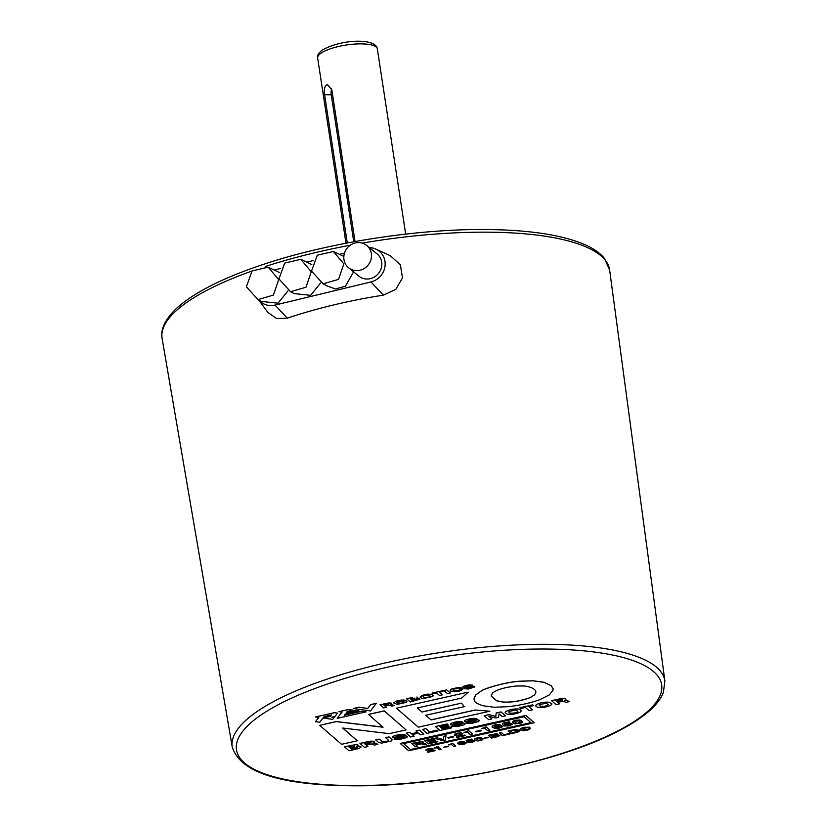 <?xml version="1.0" encoding="UTF-8"?>
<svg xmlns="http://www.w3.org/2000/svg" width="827" height="827" viewBox="0 0 827 827"><rect width="100%" height="100%" fill="white"/><g stroke="black" fill="none" stroke-linecap="round" stroke-linejoin="round"><path stroke-width="1.24" d="M371.333 253.558A14.379 13.48 -50.9 0 0 366.723 245.454A14.379 13.48 -50.9 0 0 350.937 244.792A14.379 13.48 -50.9 0 0 343.97 259.657A14.379 13.48 -50.9 0 0 348.58 267.762A14.379 13.48 -50.9 0 0 364.366 268.424A14.379 13.48 -50.9 0 0 371.333 253.558M348.58 267.762L358.918 276.177A14.379 13.48 -50.9 0 0 374.703 276.838A14.379 13.48 -50.9 0 0 381.671 261.973A14.379 13.48 -50.9 0 0 377.071 253.868L366.723 245.454M278.957 278.947L284.674 263.089L300.78 259.316L311.262 271.752L306 287.227L290.546 291.714L278.957 278.947M311.531 271.091L317.268 255.212L333.395 251.47L343.846 263.896L338.553 279.381L323.078 283.847L311.531 271.091M347.288 242.993L324.597 94.712C323.864 90.226 324.432 87.031 326.293 85.15L327.626 84.757L331.844 89.926L355.041 241.546M331.617 88.882A7.546 3.784 -88.9 0 0 331.276 94.847L353.76 241.784M369.4 247.624A17.832 16.716 129.1 0 1 375.872 249.092L390.375 255.739L400.371 264.836L402.48 277.872L395.802 289.347L383.387 295.156C349.242 300.501 317.217 308.171 287.331 318.157L276.518 318.519L267.876 312.441L258.562 299.787M375.872 249.092A17.832 16.716 129.1 0 1 384.968 266.552A17.832 16.716 129.1 0 1 370.961 281.935L275.04 305.07A17.832 16.716 129.1 0 1 258.613 299.808M246.384 286.804L252.08 270.956L268.165 267.152L278.689 279.609L273.437 295.063L258.014 299.591L246.384 286.804M274.76 269.891L280.611 268.475M307.324 262.025L313.185 260.619M339.897 254.168L344.508 253.062M320.576 283.01L310.58 295.332L294.061 293.585M353.574 271.825L345.448 286.214L335.38 288.995L326.655 285.739M288.003 290.866L277.996 303.199L261.466 301.431L258.014 299.591M553.108 688.788L551.175 685.717L544.063 682.347L533.012 680.817L518.787 681.314C502.289 682.751 482.41 689.429 481.097 691.103L475.845 694.887L474.067 697.957L474.357 700.335C474.626 702.206 477.53 704.025 483.071 705.762L494.06 707.24L508.285 706.682C519.987 705.348 530.531 702.991 539.917 699.632L549.283 694.918L553.067 690.152L553.098 688.715L551.164 685.645L544.042 682.275L533.001 680.745L518.777 681.252C502.278 682.678 482.399 689.356 481.087 691.031L475.835 694.825L474.036 699.239M396.443 708.212L468.196 692.127L396.443 708.212L418.317 727.181L489.822 711.21L475.225 710L431.053 719.852L425.76 715.262M463.285 705.286L461.528 703.136L421.956 711.964L417.346 707.964M489.822 711.21L475.225 710M358.846 707.209L353.191 708.553L370.537 710.931L376.388 703.301L370.723 704.563L367.715 708.429L358.846 707.209L353.191 708.553M318.705 717.443L315.48 721.692L319.718 722.271L323.006 718.032L332.723 719.366L334.16 717.526L331.844 717.205L334.945 716.513L337.55 713.153L334.459 712.729L315.387 716.988L318.767 717.443L315.48 721.692M337.55 713.153L334.439 712.657L315.387 716.988M334.16 717.526L332.03 717.164M341.954 712.15L337.199 718.374L366.061 711.861L361.823 711.282L344.363 715.169M361.823 711.282L344.301 715.262L345.262 714.011L358.98 710.879L355.806 710.445L346.337 712.636L347.299 711.396L352.964 710.124L348.715 709.473L338.905 711.665L342.016 712.161L337.199 718.374M355.806 710.445L346.399 712.543M472.134 687.03L469.012 688.178L463.937 688.695L466.635 688.012M466.645 688.085L469.023 688.25L472.145 687.103L463.709 687.661L462.872 686.782L463.627 686.245L468.568 684.911L472.848 685.169L465.56 686.431M465.901 686.823L472.413 686.048L474.863 686.823L472.403 685.986L465.89 686.751M462.707 689.429L462.644 688.767L462.707 689.429L460.598 690.731L455.77 691.754L450.415 691.062L450.705 689.511L452.266 688.715L458.737 687.485L461.528 687.919L453.92 689.036L452.927 689.997L453.837 690.783L457.879 690.721L462.634 688.695L462.696 689.356L462.634 688.695L459.926 689.304L459.636 690.007L456.163 690.917L452.917 689.925M450.415 691.062L450.074 690.235L450.405 690.99L450.694 689.439L452.255 688.643L460.35 687.495M446.673 689.821L443.892 690.514L446.673 689.821L450.322 693.047L447.521 693.667L443.892 690.514M442.424 690.772L432.014 693.088L442.424 690.772L443.107 691.424L439.302 692.271L442.259 694.845L439.354 692.261M433.255 695.621L431.766 694.329L427.559 694.153L422.308 695.331L420.137 697.213L422.318 695.393L427.569 694.225L431.777 694.391L433.265 695.693L432.635 696.489L423.465 698.536L421.636 698.288L420.137 696.923M412.632 697.419L406.657 698.753L412.642 697.492M416.88 697.058L417.604 697.368L416.87 696.985M417.625 697.864L416.632 698.412L418.72 698.308L419.971 699.115L418.71 698.236L416.622 698.339M406.925 701.348L406.284 702.361L397.105 704.418L393.786 702.867L395.968 701.275L403.586 700.024L406.925 701.348L405.406 700.2L401.209 700.035L395.957 701.203L393.776 703.053M379.996 704.769L388.463 702.971L390.913 703.012L391.636 703.798L390.902 702.94L379.986 704.707L383.635 707.922L386.426 707.302L385.062 706.062M391.647 703.87L391.564 703.291L390.478 704.532L394.572 705.483L390.468 704.459M406.098 729.91L384.214 710.869L368.48 714.383L382.953 727.222L336.382 721.62L319.687 725.341L341.561 744.3L357.295 740.796L342.864 728.049L389.29 733.652L406.098 729.91L384.224 710.941L368.491 714.456M357.295 740.796L342.709 728.091M383.097 727.119L336.372 721.547L319.687 725.341M475.97 721.041L472.124 722.457L465.88 723.077L469.198 722.26M469.209 722.333L472.134 722.529L475.98 721.113L465.591 721.806L464.567 720.741L464.65 721.371L465.487 720.069L471.576 718.436L476.848 718.746L468.289 720.121L468.299 720.782L473.251 720.183L467.875 720.307M473.251 720.183L478.027 719.862L479.34 720.793L478.016 719.79L473.24 720.11M461.755 724.214L457.91 725.63L451.656 726.251L454.974 725.434M454.984 725.506L457.92 725.703L461.766 724.287L451.366 724.979L450.343 723.914L450.436 724.545L451.273 723.243L457.362 721.609L462.634 721.919L454.075 723.294L454.075 723.956L459.037 723.356L453.661 723.48M459.037 723.356L463.802 723.036L465.125 723.966L463.792 722.963L459.026 723.284M447.149 723.925L435.447 726.53L447.149 723.925L447.986 724.71L439.726 726.551L440.688 727.388L439.778 726.54M440.688 727.388L448.265 725.692L449.03 726.354L448.255 725.62L440.677 727.315M449.03 726.354L441.453 728.049L442.548 729L450.984 727.119L451.811 727.832L450.973 727.047L442.538 728.928L441.504 728.039M425.895 728.659L422.463 729.497L425.895 728.659L429.544 731.823L437.173 730.127L438.01 730.913L426.949 733.384L422.463 729.497M409.665 732.288L406.233 733.125L409.665 732.288L411.381 733.776L417.656 732.371M419.434 730.107L416.002 730.944L419.434 730.107L423.92 734.056L420.478 734.821L418.555 733.146L412.218 734.562L414.151 736.237L412.28 734.552M404.114 737.074L400.268 738.49L394.024 739.111L397.342 738.294M397.353 738.366L400.278 738.563L404.124 737.146L393.735 737.839L392.711 736.774L392.794 737.405L393.631 736.102L399.72 734.469L404.992 734.779L396.433 736.154L396.443 736.816L401.395 736.216L396.019 736.34M401.395 736.216L406.171 735.896L407.484 736.826L406.16 735.823L401.384 736.144M392.194 739.886L389.052 736.888L385.609 737.653L389.062 736.95L392.194 739.855M379.148 739.09L375.716 739.927L379.148 739.09L383.17 741.964L388.432 740.858L388.39 740.062M359.962 743.442L370.393 741.23L373.422 741.271L374.311 742.264L373.401 741.199L370.382 741.157L359.952 743.37L364.438 747.329L367.881 746.564L366.185 745.034M374.321 742.336L374.217 741.612L374.321 742.336L372.863 743.142L377.918 744.321L374.993 743.039L372.863 743.08M358.039 745.706L357.998 745.024L358.029 745.634L357.998 745.024L355.744 744.579L344.528 746.812L355.755 744.651L358.008 745.096L356.819 746.378L360.82 746.719L360.944 747.329L358.577 748.559L349.015 750.771L344.539 746.884M360.944 747.329L359.383 746.181L356.809 746.305M551.526 700.707L561.947 698.484L564.975 698.526L565.864 699.528L564.965 698.453L561.936 698.412L551.516 700.634L556.002 704.583L559.445 703.818L557.749 702.288M565.875 699.59L565.771 698.877L565.875 699.59L564.417 700.397L566.557 700.366L569.472 701.585L566.547 700.293L564.417 700.335M551.816 704.025L549.965 702.423L547.712 702.113C543.05 702.175 539.276 703.012 536.403 704.635L535.638 705.896M551.826 703.777L551.051 705.069C548.177 706.672 544.404 707.519 539.742 707.592L537.498 707.292L535.648 705.969M532.671 704.842L519.852 707.695L532.671 704.842L533.508 705.627L528.825 706.672L532.474 709.835L528.877 706.661M521.382 710.817L519.542 709.215L517.278 708.904C512.616 708.956 508.853 709.804 505.979 711.427L505.214 712.719M521.403 710.569L520.617 711.861C517.743 713.463 513.981 714.311 509.318 714.383L507.065 714.083L505.204 712.688M489.015 714.58L484.177 715.727L489.015 714.58L495.797 716.42L496.179 712.977L501.017 711.902L505.504 715.851L502.289 716.575L499.063 713.835L498.412 717.433L495.755 718.032L488.736 716.172L491.879 718.89L488.809 716.172M525.91 715.5L534.252 722.736L525.9 715.427L400.289 743.463L525.9 715.427M435.209 750.658L427.859 752.291L427.838 751.567L431.291 749.159L425.874 750.099L430.36 748.414L433.162 749.086L429.523 751.433L435.209 750.658L434.744 750.192L429.544 751.361M427.859 752.291L427.828 751.495L427.848 752.219L427.828 751.495L431.28 749.086M427.859 750.161L427.724 749.531M426.112 750.554L426.205 749.541L428.613 748.631L431.653 748.311L433.162 749.086M436.666 746.905L438.103 746.657L441.184 749.324L438.093 746.585L434.051 748.115L436.511 747.194M448.131 746.14L443.665 747.205L448.131 746.14L448.616 746.616L443.665 747.205M451.18 743.659L452.627 743.411L455.698 746.088L452.607 743.339L448.565 744.879L451.025 743.959M464.381 741.643L459.233 742.739L459.512 743.421L465.25 742.429L466.056 743.142L465.663 743.597L463.368 744.445L459.76 744.734L457.486 743.39L458.53 742.191L463.72 741.343L460.288 741.561L457.465 743.266M466.056 743.142L464.247 742.222L459.202 742.915M471.772 739.069L466.211 740.31L471.772 739.069L472.227 739.534L467.968 740.475L468.206 741.281L467.979 740.475M468.206 741.281L472.775 740.341L474.543 741.085L472.765 740.268L468.196 741.209M468.806 742.129L472.796 741.354M482.761 739.524L481.696 737.932L477.065 737.818L474.512 739.431L475.349 738.439L479.112 737.601L482.803 738.956L482.017 740.113L478.244 740.951C475.453 740.796 474.243 740.155 474.595 739.028L474.584 738.956M488.271 737.177L483.805 738.253L488.271 737.177L488.757 737.663L483.805 738.253M497.854 734.541L496.376 733.725L488.478 735.275L496.386 733.797L497.864 734.107L496.975 735.038L499.839 735.286L498.433 736.475L491.631 738.066L488.488 735.348M499.953 735.637L496.955 734.965M501.214 732.433L499.312 732.929L501.214 732.433L503.881 734.738L509.463 733.497L509.949 733.983L502.444 735.658L499.312 732.929M519.408 730.82L516.813 729.455L508.119 730.892L514.983 729.569L519.087 730.231L519.046 731.45L517.878 732.081L511.262 733.683L508.129 730.965M529.528 727.202L523.801 727.315L520.431 728.597L520.193 729.91L519.935 729.352L523.811 727.378L529.528 727.202M529.538 727.274L522.085 728.659L522.757 729.89L526.654 729.848L530.489 728.018L530.583 728.556L530.489 728.018L528.618 728.432L527.719 729.466L525.031 730.024L521.868 729.052M421.956 711.964L417.284 707.974L461.662 698.06L468.206 692.199M421.966 712.037L461.528 703.136M463.306 705.359L461.538 703.208M464.898 706.527L425.709 715.272L431.074 719.924L475.236 710.073M367.715 708.429L358.856 707.281M370.723 704.563L367.726 708.501M376.399 703.374L370.734 704.635M323.006 718.032L324.153 716.554L331.503 714.921L330.355 716.389L323.006 718.032M348.715 709.473L338.915 711.737M352.964 710.124L348.725 709.545M358.99 710.951L355.817 710.517M366.072 711.933L361.833 711.344M462.955 687.371L463.637 686.317L466.604 685.356L472.858 685.242M474.874 686.896L468.527 688.994L463.937 688.695M459.636 690.007L459.926 689.304M460.36 687.568L461.528 687.919M446.683 689.894L450.322 693.047M442.259 694.845L439.468 695.466L436.501 692.902L432.697 693.75L432.025 693.16M442.435 690.845L443.107 691.424M406.667 698.825L410.306 701.978L419.992 699.187M386.426 707.302L385 706.072L389.445 705.224L391.771 706.113L394.572 705.483M464.66 721.444L465.498 720.141L469.157 718.963L473.85 718.281L476.859 718.818M479.36 720.865L479.205 720.276L478.575 721.537L471.524 723.449L465.88 723.077M450.446 724.617L451.284 723.315L454.933 722.136L459.626 721.454L462.644 721.992M465.136 724.038L464.981 723.449L464.35 724.7L457.31 726.623L451.656 726.251M451.811 727.832L439.933 730.489L435.457 726.602M447.159 723.997L447.986 724.71M425.905 728.732L429.544 731.823M429.554 731.895L437.173 730.127M437.183 730.2L438.01 730.913M414.151 736.237L410.709 737.002L406.233 733.125M409.675 732.36L411.381 733.776M411.391 733.849L417.718 732.433L416.002 730.944M419.444 730.179L423.92 734.056M392.804 737.477L393.642 736.175L397.301 734.996L401.994 734.314L405.003 734.852M407.494 736.898L407.349 736.309L406.719 737.56L399.668 739.483L394.024 739.111M391.833 739.297L391.419 740.94L381.598 743.132L378.497 742.346L375.716 739.927M379.159 739.162L382.405 741.86L386.137 741.705L388.442 740.93L388.401 740.134L385.62 737.725M388.432 740.858L388.401 740.134M367.881 746.564L366.134 745.044L371.602 744L374.476 745.086L377.918 744.321M559.445 703.818L557.687 702.299L563.156 701.265L566.04 702.35L569.472 701.585M551.826 704.097L549.986 702.495L547.722 702.185C543.06 702.237 539.287 703.084 536.413 704.707L535.648 705.617M532.474 709.835L529.032 710.6L525.383 707.436L520.7 708.491L519.873 707.767M532.681 704.914L533.508 705.627M521.392 710.879L519.552 709.287L517.288 708.977C512.626 709.028 508.863 709.876 505.99 711.499L505.214 712.409M491.879 718.89L488.654 719.614L484.177 715.727M489.026 714.652L495.745 716.43M495.807 716.492L496.179 712.977M496.19 713.05L501.017 711.902M501.028 711.975L505.504 715.851M534.252 722.736L408.641 750.761L400.299 743.525M441.184 749.324L439.261 749.748L437.09 747.866L434.051 748.115M455.698 746.088L453.785 746.512L451.604 744.631L448.565 744.879M468.816 742.201L471.318 742.212L472.641 741.178L470.925 740.92L466.748 742.098L466.221 740.382M474.553 741.157L471.772 742.563L467.069 742.594M501.224 732.505L503.881 734.738M503.891 734.81L509.463 733.497M530.593 728.628L530.5 728.091L528.835 729.745L524.773 730.613L521.206 730.448L519.935 729.352L520.204 729.983M492.365 693.171C496.231 689.811 504.232 687.413 516.368 685.986L524.473 686.007C531.606 687.041 535.431 689.056 535.927 692.034L534.687 694.866L529.942 697.75C520.142 701.203 511.024 702.63 502.589 702.03L496.655 700.8L491.186 696.055L492.365 693.171M535.917 691.961L534.687 694.866M429.42 696.954L424.882 697.668L422.99 696.675C422.979 695.941 424.375 695.383 427.166 695L429.513 695.218L430.216 696.479L429.42 696.954L424.871 697.595L422.979 696.603M430.205 696.406L429.409 696.882M410.936 699.477L410.078 698.743L415.03 698.091L410.936 699.477L410.14 698.722M415.03 698.091L410.916 699.404M412.477 700.81L411.474 699.952L417.046 699.27L412.477 700.81L411.536 699.931M417.046 699.27L412.466 700.738M403.069 702.836L398.531 703.55L396.629 702.557L403.162 701.1L404.072 701.885L403.069 702.836L398.521 703.477L396.619 702.485M384.431 705.576L383.408 704.687L388.897 704.015L384.431 705.576L383.47 704.676M388.897 704.015L384.421 705.503M365.431 744.434L364.169 743.339L370.92 742.512L365.431 744.434L364.231 743.328M370.92 742.512L365.42 744.362M349.79 747.691L348.746 746.781L354.845 745.985L349.79 747.691L348.808 746.771M354.845 745.985L349.78 747.618M351.692 749.334L350.462 748.27L357.326 747.443L351.692 749.334L350.524 748.259M357.326 747.443L351.682 749.272M556.995 701.699L555.734 700.603L562.484 699.766L556.995 701.699L555.785 700.593M562.484 699.766L556.974 701.627M545.975 703.25L548.322 704.48C547.712 705.751 545.427 706.434 541.489 706.527L540.279 706.279L539.4 704.718L545.975 703.25M539.152 705.297L539.4 704.718M515.541 710.031L517.888 711.272C517.278 712.543 515.004 713.225 511.065 713.319L509.845 713.06L508.967 711.499L515.541 710.031M508.729 712.088L508.967 711.499M524.091 716.709L530.975 722.674L410.461 749.562L403.576 743.597L524.091 716.709M463.782 742.935L464.112 743.607L462.882 744.093L460.194 743.731L463.223 742.842L464.247 743.277L463.658 743.855M463.647 743.783L460.194 743.731M480.094 738.47L481.014 739.255L479.867 740.299L477.954 740.351L476.29 738.904L478.544 738.118L480.094 738.47M481.014 739.255L480.725 740.01L477.944 740.279L476.28 738.831M491.724 736.051L490.866 735.306L496.045 734.614L491.724 736.051L490.918 735.296M496.045 734.614L491.714 735.989M493.099 737.25L492.127 736.402L497.844 735.648L493.099 737.25L492.179 736.381M497.844 735.648L493.088 737.177M512.74 732.867L510.497 730.923L514.311 730.169L517.164 730.654L516.379 731.967L512.74 732.867L510.548 730.913M517.464 731.078L512.73 732.794M491.176 695.993L496.645 700.727L502.578 701.958C511.014 702.557 520.131 701.131 529.931 697.678L534.676 694.794M323.078 717.939L330.355 716.389M330.345 716.327L331.42 714.931M404.062 701.813L403.059 702.764M370.909 742.439L370.816 742.997M562.474 699.704L562.37 700.252M548.311 704.408C547.691 705.679 545.417 706.361 541.478 706.454L540.269 706.206L539.39 704.645M517.878 711.199C517.268 712.471 514.994 713.153 511.055 713.246L509.835 712.988L508.956 711.427M530.903 722.612L410.461 749.562M410.45 749.489L403.638 743.576M481.004 739.183L480.714 739.938M522.302 722.271L522.333 721.516L522.292 722.198L521.031 720.379L519.749 719.997L515.49 720.245L513.412 720.906L512.471 722.291L513.422 720.979L515.5 720.317L519.759 720.069L522.344 721.589L521.403 722.974L515.066 723.883L513.794 723.501L512.523 721.682L512.482 722.364M509.143 721.744L502.485 723.222L509.143 721.744L509.69 722.281L504.594 723.418L504.863 724.369L504.604 723.408M504.863 724.369L510.342 723.243L512.461 724.152L510.321 723.17L504.852 724.307M505.597 725.403L503.509 725.951L508.584 725.413L510.187 724.245L508.119 723.935L503.126 725.351L502.496 723.294M500.294 724.803L494.122 726.116L494.463 726.943L496.8 725.941L501.338 725.744L502.299 726.613L501.824 727.15L499.074 728.153L494.753 728.515L492.034 726.902L493.295 725.455L499.508 724.452L495.394 724.721L493.285 725.382L492.013 726.768M502.299 726.613L500.139 725.517L494.453 726.871L494.112 726.044M484.488 727.243L486.214 726.933L489.894 730.127L486.204 726.861L481.355 728.68L484.302 727.595M480.828 730.2L475.484 731.471L480.828 730.2L481.407 730.768L476.052 731.957L475.484 731.471M467.1 731.12L468.826 730.81L472.517 734.004L468.816 730.737L463.968 732.557L466.914 731.471M465.353 735.596L456.566 737.56L456.535 736.692L460.67 733.807L457.848 733.725L456.411 734.335L456.566 735.017L454.468 735.482L454.178 734.924L455.677 733.776L459.554 732.918L462.903 733.714L458.551 736.537L464.815 735.131L465.353 735.596L464.805 735.058L458.572 736.454M456.566 737.56L456.525 736.619L456.556 737.488L456.525 736.619L460.66 733.735M456.566 735.017L456.401 734.262M454.468 735.482L454.581 734.273L457.465 733.187L461.104 732.805L462.903 733.714M453.217 736.361L447.872 737.632L453.217 736.361L453.796 736.929L448.441 738.118L447.872 737.632M436.987 737.756L434.609 738.366L436.987 737.756L443.262 739.607L443.685 736.268L446.022 735.741L445.308 740.072L442.745 740.641L434.609 738.366M433.958 738.439L424.499 740.547L433.958 738.439L434.537 738.997L427.383 740.599L428.365 741.447L427.435 740.578M428.365 741.447L434.981 739.969L435.519 740.434L434.971 739.896L428.355 741.374M424.509 740.62L428.272 743.876L437.855 741.736L437.276 741.168L429.988 742.801L428.955 741.902M411.557 743.504L421.356 741.612L423.176 741.943L421.346 741.54L411.546 743.432L415.319 746.76L417.614 746.254L416.126 744.9M423.362 742.47L421.966 743.328L426.432 744.29L424.148 743.235L421.966 743.266M509.153 721.816L509.69 722.281M512.471 724.225L509.143 725.91L503.509 725.951M505.607 725.475L510.218 724.793M489.894 730.127L487.599 730.634L484.994 728.38L481.355 728.68M480.838 730.272L481.407 730.768M472.517 734.004L470.212 734.521L467.606 732.267L463.968 732.557M453.227 736.433L453.796 736.929M436.997 737.829L443.272 739.679L443.685 736.268M443.696 736.34L446.032 735.813M433.968 738.511L434.537 738.997M435.519 740.434L428.903 741.912L429.988 742.801M429.999 742.873L437.276 741.168M437.287 741.24L437.855 741.736M417.614 746.254L416.074 744.91L419.454 744.155L421.791 743.897L423.962 744.838L426.432 744.29M519.108 720.999L520.276 722.426L518.829 723.201L516.544 723.263L514.621 722.002L514.963 721.103L519.108 720.999M520.204 721.95L517.557 723.294L515.707 722.881L514.539 721.454M500.149 726.85L497.44 727.905L495.27 727.305L498.908 726.24L500.149 726.85M499.963 727.15L497.43 727.832L495.27 727.305M415.567 744.476L414.399 743.463L420.984 742.615L415.567 744.476L414.451 743.442M420.984 742.615L415.557 744.403M495.838 727.739L495.259 727.233M420.974 742.543L420.85 743.059M251.997 271.029A226.36 63.906 171.3 0 0 162.123 338.584C160.614 331.596 162.888 320.814 177.702 307.272C195.679 291.6 224.634 277.179 264.588 263.989C331.575 241.742 422.793 228.004 492.747 229.617C533.529 230.485 564.521 235.623 585.723 245.03C594.055 248.793 600.319 253.3 604.537 258.541L609.633 270.098A226.36 63.906 171.3 0 0 494.494 232.263A226.36 63.906 171.3 0 0 362.226 243.097M350.255 245.237A226.36 63.906 171.3 0 0 265.219 266.542M345.831 785.454A215.051 60.712 -8.7 0 1 263.017 713.66A215.051 60.712 -8.7 0 1 552.302 649.112A215.051 60.712 -8.7 0 1 635.115 720.906A215.051 60.712 -8.7 0 1 345.831 785.454M664.877 680.983L663.388 692.457C661.011 698.505 656.545 704.449 649.991 710.31C642.269 717.236 631.973 724.018 619.103 730.665C557.698 763.352 434.382 788.048 345.21 785.65C277.779 784.347 240.14 771.519 232.273 747.184A218.824 61.777 -8.7 0 1 334.211 676.806A218.824 61.777 -8.7 0 1 553.583 644.409A218.824 61.777 -8.7 0 1 664.877 680.983L609.633 270.098M317.64 58.014C316.958 55.533 318.591 52.814 322.551 49.858C343.391 38.518 376.378 38.456 377.329 48.886A30.185 8.528 171.3 0 0 361.978 43.883A30.185 8.528 171.3 0 0 321.372 52.938A30.185 8.528 171.3 0 0 317.64 58.014L345.986 243.241M324.597 94.712L331.276 94.847M287.331 318.157L275.04 305.07M370.961 281.935L383.387 295.156M311.769 264.578L300.78 259.316M343.846 256.401L333.395 251.47M232.273 747.184L162.123 338.584M279.195 272.434L268.165 267.152M293.926 293.471L290.546 291.714M326.5 285.615L323.078 283.847M377.329 48.886L405.675 234.103"/></g></svg>
